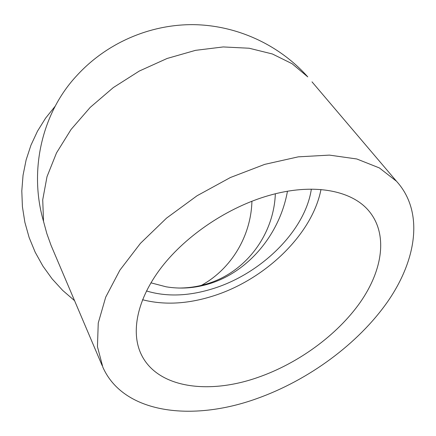 <?xml version="1.0" encoding="UTF-8"?>
<svg xmlns="http://www.w3.org/2000/svg" width="436" height="436" viewBox="0 0 436 436"><rect width="100%" height="100%" fill="white"/><g stroke="black" fill="none" stroke-linecap="round" stroke-linejoin="round"><path stroke-width="0.65" d="M201.378 285.384C231.609 268.778 251.054 235.674 251.921 201.214M55.165 106.226L45.611 118.123L37.496 131.165L30.961 145.172L26.116 159.947L23.043 175.277L21.8 190.941L22.41 206.697L24.874 222.316L29.147 237.566L35.18 252.21L42.864 266.031L52.086 278.833L62.702 290.425L74.545 300.649M102.138 365.542L51.077 245.414L46.859 233.658L43.535 221.428L42.723 199.781L47.012 176.662L56.511 152.905L71.063 129.47L90.23 107.365L113.3 87.587L139.313 71.041L167.13 58.462L195.513 50.347L223.237 46.941L249.185 48.238L272.386 53.977L292.093 63.716L307.778 76.889C278.789 44.341 236.116 25.01 192.614 24.639C149.107 24.53 106.324 43.36 77.009 75.401C42.27 112.357 28.52 169.975 43.535 221.428M312.002 81.854L396.482 181.24L379.358 167.925L356.79 158.977L329.42 155.112L298.268 156.846L264.707 164.372L230.377 177.528L197.077 195.742L166.574 218.093L140.425 243.359L119.873 270.184L105.697 297.167L98.247 323.032L97.446 346.685L102.874 367.276C123.524 413.704 192.156 421.917 256.613 398.678C308.541 380.257 358.163 343.879 387.784 301.478C416.985 259.24 423.956 211.373 396.482 181.24M150.916 282.828L166.143 286.817C180.591 289.182 194.936 288.18 209.176 283.814C248.04 272.091 279.765 234.579 287.449 191.257M178.286 288.033C188.183 288.082 197.797 286.675 207.127 283.809C246.117 272.135 273.879 234.405 275.339 193.786M268.919 195.497C312.879 182.771 351.438 190.156 368.703 210.746C388.225 233.761 382.873 269.993 360.087 302.551C337.023 335.186 298.197 363.417 257.899 377.413C208.473 394.853 157.603 388.089 141.4 354.719C130.473 332.488 136.904 299.21 161.625 267.137C186.385 235.135 228.262 207.089 268.919 195.497M142.528 299.739C163.903 305.205 187.077 304.072 212.038 296.333C264.205 280.413 312.154 234.939 320.967 189.551M146.474 290.959C166.345 296.921 188.216 296.246 212.092 288.926C260.684 274.277 305.173 230.998 311.348 189.148M141.4 354.719L140.626 353.062"/></g></svg>
